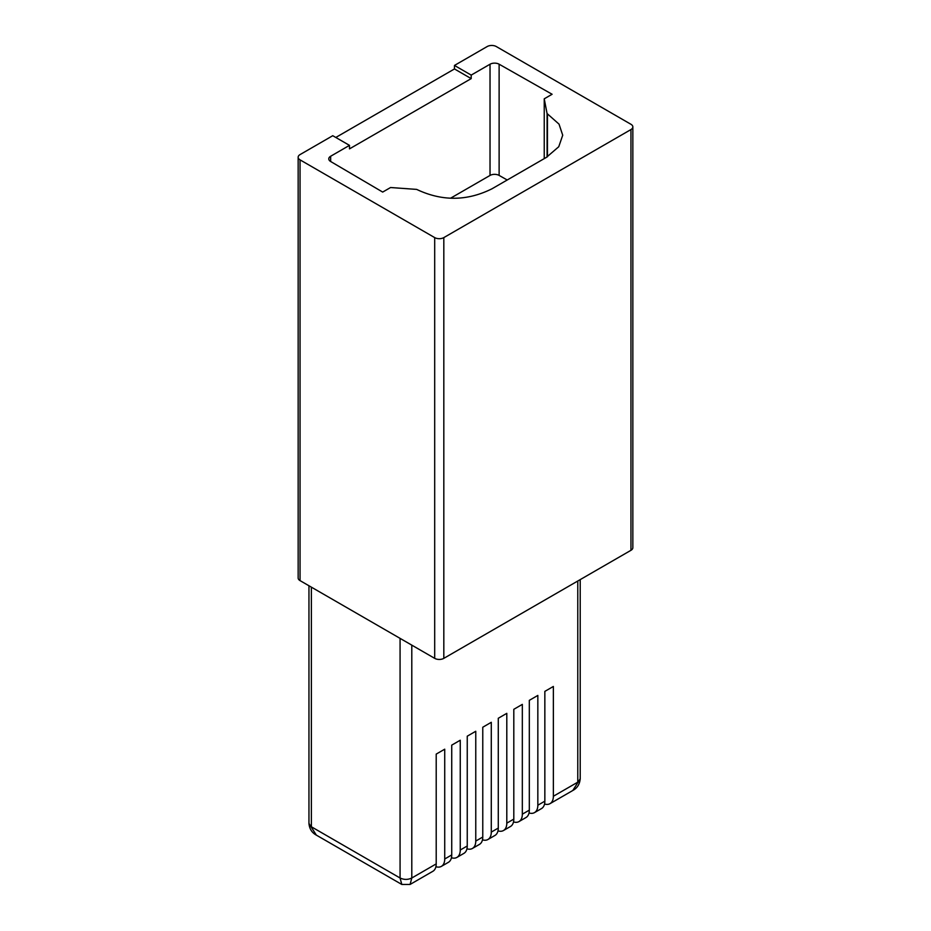 <?xml version="1.0" encoding="UTF-8"?>
<svg xmlns="http://www.w3.org/2000/svg" width="931" height="931" viewBox="0 0 931 931"><rect width="100%" height="100%" fill="white"/><g stroke="black" fill="none" stroke-linecap="round" stroke-linejoin="round"><path stroke-width="1.4" d="M507.22 179.997L499.121 175.412A6.459 3.724 0 0 0 490.032 175.435L490.032 64.227A6.459 3.724 0 0 1 499.121 64.204L552.106 94.264L544.239 98.814L544.239 158.631M450.674 198.152L490.032 175.435M330.656 161.505L330.656 156.245A6.459 3.724 0 0 0 328.771 158.875A6.459 3.724 0 0 0 330.621 161.482L382.688 192.077L390.566 187.527L416.669 189.4C441.992 201.41 467.106 201.201 492.022 188.772L546.381 157.386L558.751 146.737L562.72 135.204L559.019 124.126L547.463 113.885L547.463 156.745M544.239 98.814L547.091 113.663L547.091 156.978M316.342 835.119L308.952 823.411C309.441 828.834 311.908 832.745 316.342 835.119L401.796 884.45L400.074 878.003L311.385 826.786L311.385 587.158M572.809 790.489L580.211 778.782C579.722 784.216 577.255 788.115 572.809 790.489L550.023 803.651A16.141 9.322 -120 0 0 553.363 796.261L553.363 686.461L544.844 691.384L544.844 801.184A16.141 9.322 60 0 1 541.505 808.573L534.499 812.612A16.141 9.322 -120 0 0 537.839 805.222L537.839 695.422L529.32 700.345L529.32 810.145A16.141 9.322 60 0 1 525.98 817.534L518.986 821.573A16.141 9.322 -120 0 0 522.326 814.183L522.326 704.383L513.807 709.306L513.807 819.105A16.141 9.322 60 0 1 510.467 826.495L503.462 830.533A16.141 9.322 -120 0 0 506.801 823.144L506.801 713.344L498.283 718.267L498.283 828.066A16.141 9.322 60 0 1 494.943 835.456L487.949 839.494A16.141 9.322 -120 0 0 491.289 832.105L491.289 722.305L482.77 727.227L482.77 837.027A16.141 9.322 60 0 1 479.43 844.405L472.424 848.455A16.141 9.322 -120 0 0 475.764 841.065L475.764 731.266L467.246 736.188L467.246 845.988A16.141 9.322 60 0 1 463.906 853.366L456.912 857.416A16.141 9.322 -120 0 0 460.251 850.026L460.251 740.226L451.733 745.137L451.733 854.937A16.141 9.322 60 0 1 448.393 862.327L441.387 866.365A16.141 9.322 -120 0 0 444.727 858.987L444.727 749.187L436.208 754.098L436.208 863.898A16.141 9.322 60 0 1 432.868 871.288L410.082 884.45L411.793 878.003L436.208 863.898M330.656 156.245L349.486 145.364L332.751 135.705L300.05 154.593A6.459 3.724 180 0 0 298.153 157.223A6.459 3.724 180 0 0 300.05 159.864L434.696 237.603A6.459 3.724 180 0 0 443.819 237.603L630.95 129.56A6.459 3.724 180 0 0 632.847 126.919A6.459 3.724 180 0 0 630.95 124.288L496.304 46.55A6.459 3.724 180 0 0 487.181 46.55L454.468 65.438L471.202 75.097L490.032 64.227M300.05 159.864L300.05 580.618A6.459 3.724 180 0 1 298.153 577.988L298.153 157.223M300.05 580.618L434.696 658.357A6.459 3.724 180 0 0 443.819 658.357L630.95 550.314A6.459 3.724 180 0 0 632.847 547.672L632.847 126.919M544.542 804.012A16.141 9.322 -120 0 0 550.023 803.651M435.917 866.726A16.141 9.322 -120 0 0 441.387 866.365M451.43 857.765A16.141 9.322 -120 0 0 456.912 857.416M466.955 848.804A16.141 9.322 -120 0 0 472.424 848.455M482.467 839.843A16.141 9.322 -120 0 0 487.949 839.494M497.992 830.883A16.141 9.322 -120 0 0 503.462 830.533M513.505 821.922A16.141 9.322 -120 0 0 518.986 821.573M529.029 812.961A16.141 9.322 -120 0 0 534.499 812.612M471.202 75.097L471.202 78.611L349.486 148.879L349.486 145.364M335.8 137.462L454.468 68.952L471.202 78.611M454.468 65.438L454.468 68.952M499.121 175.412L499.121 64.204M434.696 237.603L434.696 658.357M443.819 237.603L443.819 658.357M630.95 129.56L630.95 550.314M553.363 796.261L577.779 782.168L577.779 581.014M444.727 858.987L451.733 854.937M460.251 850.026L467.246 845.988M475.764 841.065L482.77 837.027M491.289 832.105L498.283 828.066M506.801 823.144L513.807 819.105M522.326 814.183L529.32 810.145M537.839 805.222L544.844 801.184M400.074 638.375L400.074 878.003C403.984 879.853 407.883 879.853 411.793 878.003L411.793 645.136M308.952 585.762L308.952 823.411M580.211 579.617L580.211 778.782M410.082 884.45L401.796 884.45"/></g></svg>
